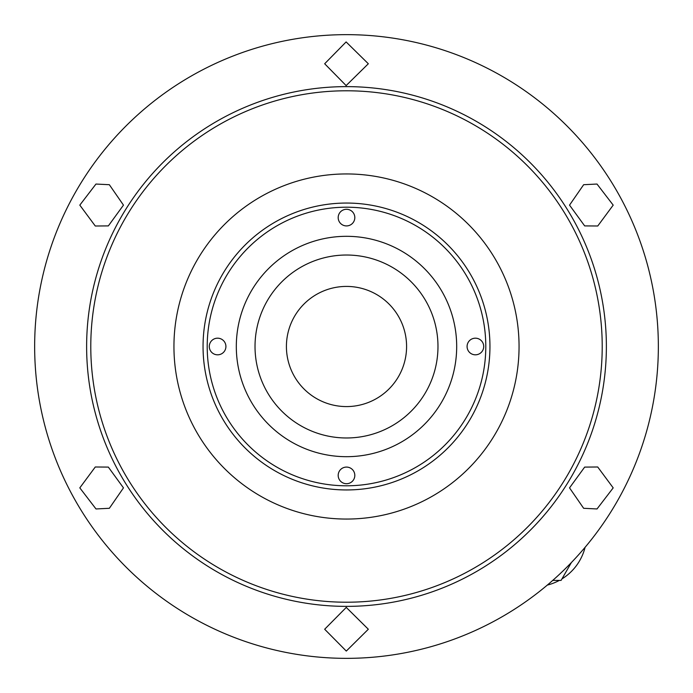 <?xml version="1.0" encoding="UTF-8"?>
<svg xmlns="http://www.w3.org/2000/svg" width="693" height="693" viewBox="0 0 693 693"><rect width="100%" height="100%" fill="white"/><g stroke="black" fill="none" stroke-linecap="round" stroke-linejoin="round"><path stroke-width="1.04" d="M255.024 346.5A91.476 91.476 0 0 0 346.5 437.976A91.476 91.476 0 0 0 437.976 346.5A91.476 91.476 0 0 0 346.5 255.024A91.476 91.476 0 0 0 255.024 346.5M286.417 346.5A60.083 60.083 0 0 0 346.5 406.583A60.083 60.083 0 0 0 406.583 346.5A60.083 60.083 0 0 0 346.5 286.417A60.083 60.083 0 0 0 286.417 346.5M569.533 205.128L584.667 225.909L597.756 225.996L613.192 205.128L597.002 184.043L583.662 184.702L569.533 205.128M569.533 487.872L583.636 508.29L597.019 508.957L613.192 487.872L597.712 466.987L584.658 467.099L569.533 487.872M324.671 629.244L346.292 651.073L368.329 629.244L346.266 607.414L324.671 629.244M79.808 487.872L95.998 508.957L109.355 508.29L123.467 487.872L108.333 467.091L95.279 466.987L79.808 487.872M79.808 205.128L95.279 226.013L108.359 225.901L123.467 205.128L109.338 184.702L95.963 184.052L79.808 205.128M324.671 63.756L346.136 85.585L368.329 63.756L346.119 41.926L324.671 63.756M209.286 346.5A8.316 8.316 0 0 0 217.602 354.816A8.316 8.316 0 0 0 225.918 346.5A8.316 8.316 0 0 0 217.602 338.184A8.316 8.316 0 0 0 209.286 346.5M338.184 475.398A8.316 8.316 0 0 0 346.5 483.714A8.316 8.316 0 0 0 354.816 475.398A8.316 8.316 0 0 0 346.5 467.082A8.316 8.316 0 0 0 338.184 475.398M467.082 346.5A8.316 8.316 0 0 0 475.398 354.816A8.316 8.316 0 0 0 483.714 346.5A8.316 8.316 0 0 0 475.398 338.184A8.316 8.316 0 0 0 467.082 346.5M338.184 217.602A8.316 8.316 0 0 0 346.5 225.918A8.316 8.316 0 0 0 354.816 217.602A8.316 8.316 0 0 0 346.5 209.286A8.316 8.316 0 0 0 338.184 217.602M236.313 346.5A110.187 110.187 0 0 1 346.5 236.313A110.187 110.187 0 0 1 456.687 346.5A110.187 110.187 0 0 1 346.5 456.687A110.187 110.187 0 0 1 236.313 346.5M207.207 346.5A139.293 139.293 0 0 1 346.5 207.207A139.293 139.293 0 0 1 485.793 346.5A139.293 139.293 0 0 1 346.5 485.793A139.293 139.293 0 0 1 207.207 346.5M203.049 346.5A143.451 143.451 0 0 1 346.5 203.049A143.451 143.451 0 0 1 489.951 346.5A143.451 143.451 0 0 1 346.5 489.951A143.451 143.451 0 0 1 203.049 346.5M173.943 346.5A172.557 172.557 0 0 1 346.5 173.943A172.557 172.557 0 0 1 519.057 346.5A172.557 172.557 0 0 1 346.5 519.057A172.557 172.557 0 0 1 173.943 346.5M90.783 346.5A255.717 255.717 0 0 1 346.5 90.783A255.717 255.717 0 0 1 602.217 346.5A255.717 255.717 0 0 1 346.5 602.217A255.717 255.717 0 0 1 90.783 346.5M86.625 346.5A259.875 259.875 0 0 1 346.5 86.625A259.875 259.875 0 0 1 606.375 346.5A259.875 259.875 0 0 1 346.5 606.375A259.875 259.875 0 0 1 86.625 346.5M34.65 346.5A311.85 311.85 0 0 1 346.5 34.65A311.85 311.85 0 0 1 658.35 346.5A311.85 311.85 0 0 1 346.5 658.35A311.85 311.85 0 0 1 34.65 346.5M571.387 562.543L561.079 580.405L552.745 580.405M585.083 547.323A51.975 51.975 0 0 1 561.936 578.915M559.355 580.405A51.975 51.975 0 0 1 547.323 585.083"/></g></svg>
